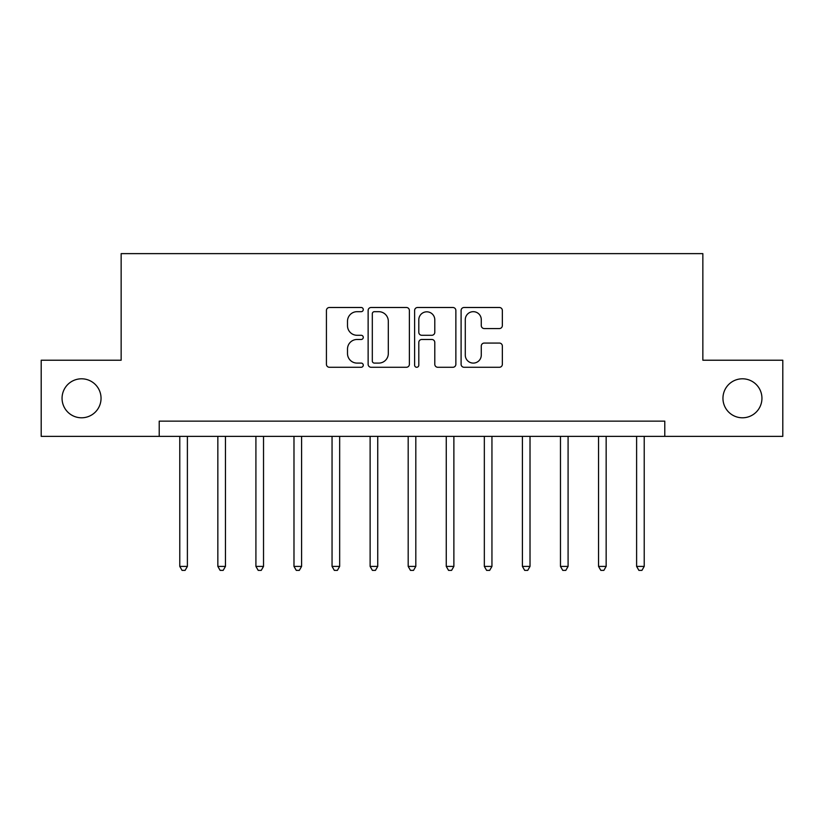 <?xml version="1.0" encoding="UTF-8"?>
<svg xmlns="http://www.w3.org/2000/svg" width="824" height="824" viewBox="0 0 824 824"><rect width="100%" height="100%" fill="white"/><g stroke="black" fill="none" stroke-linecap="round" stroke-linejoin="round"><path stroke-width="1.24" d="M363.271 309.577A2.091 2.091 0 0 0 361.18 307.486L329.415 307.486A2.987 2.987 0 0 0 326.428 310.483L326.428 364.29A2.987 2.987 0 0 0 329.415 367.277L361.18 367.277A2.091 2.091 0 0 0 363.271 365.187A2.091 2.091 0 0 0 361.18 363.096L357.07 363.096A9.569 9.569 0 0 1 347.501 353.527L347.501 349.046A9.569 9.569 0 0 1 357.07 339.478L361.18 339.478A2.091 2.091 0 0 0 363.271 337.387A2.091 2.091 0 0 0 361.18 335.286L357.07 335.286A9.569 9.569 0 0 1 347.501 325.727L347.501 321.236A9.569 9.569 0 0 1 357.07 311.678L361.18 311.678A2.091 2.091 0 0 0 363.271 309.577M722.957 398.291A19.488 19.488 0 0 0 742.445 417.789A19.488 19.488 0 0 0 761.942 398.291A19.488 19.488 0 0 0 742.445 378.803A19.488 19.488 0 0 0 722.957 398.291M62.058 398.291A19.488 19.488 0 0 0 81.555 417.789A19.488 19.488 0 0 0 101.043 398.291A19.488 19.488 0 0 0 81.555 378.803A19.488 19.488 0 0 0 62.058 398.291M499.365 328.56A2.987 2.987 0 0 0 502.352 325.573L502.352 310.483A2.987 2.987 0 0 0 499.365 307.486L464.087 307.486A2.987 2.987 0 0 0 461.1 310.483L461.1 364.29A2.987 2.987 0 0 0 464.087 367.277L499.365 367.277A2.987 2.987 0 0 0 502.352 364.29L502.352 346.049A2.987 2.987 0 0 0 499.365 343.062L484.265 343.062A2.987 2.987 0 0 0 481.278 346.049L481.278 355.093A7.993 7.993 0 0 1 473.285 363.096A7.993 7.993 0 0 1 465.282 355.093L465.282 319.671A7.993 7.993 0 0 1 473.285 311.678A7.993 7.993 0 0 1 481.278 319.671L481.278 325.573A2.987 2.987 0 0 0 484.265 328.56L499.365 328.56M159.217 436.37L41.2 436.37L41.2 360.222L121.149 360.222L121.149 253.627L702.851 253.627L702.851 360.222L782.8 360.222L782.8 436.37L664.783 436.37L664.783 421.136L159.217 421.136L159.217 436.37L664.783 436.37M409.384 310.483A2.987 2.987 0 0 0 406.397 307.486L371.119 307.486A2.987 2.987 0 0 0 368.132 310.483L368.132 364.29A2.987 2.987 0 0 0 371.119 367.277L406.397 367.277A2.987 2.987 0 0 0 409.384 364.29L409.384 310.483M417.603 307.486L452.881 307.486A2.987 2.987 0 0 1 455.868 310.483L455.868 364.29A2.987 2.987 0 0 1 452.881 367.277L437.781 367.277A2.987 2.987 0 0 1 434.794 364.29L434.794 342.465A2.987 2.987 0 0 0 431.807 339.478L421.795 339.478A2.987 2.987 0 0 0 418.798 342.465L418.798 365.187A2.091 2.091 0 0 1 416.707 367.277A2.091 2.091 0 0 1 414.616 365.187L414.616 310.483A2.987 2.987 0 0 1 417.603 307.486M374.405 311.678A2.091 2.091 0 0 0 372.314 313.769L372.314 361.005A2.091 2.091 0 0 0 374.405 363.096L378.741 363.096A9.569 9.569 0 0 0 388.31 353.527L388.31 321.236A9.569 9.569 0 0 0 378.741 311.678L374.405 311.678M434.794 319.825A7.993 7.993 0 0 0 426.801 311.822A7.993 7.993 0 0 0 418.798 319.825L418.798 332.299A2.987 2.987 0 0 0 421.795 335.286L431.807 335.286A2.987 2.987 0 0 0 434.794 332.299L434.794 319.825M179.776 436.37L179.776 566.407L187.388 566.407L187.388 436.37M187.388 566.407L185.101 570.373L182.063 570.373L179.776 566.407M217.845 436.37L217.845 566.407L225.457 566.407L225.457 436.37M225.457 566.407L223.17 570.373L220.132 570.373L217.845 566.407M255.914 436.37L255.914 566.407L263.526 566.407L263.526 436.37M263.526 566.407L261.239 570.373L258.2 570.373L255.914 566.407M293.983 436.37L293.983 566.407L301.594 566.407L301.594 436.37M301.594 566.407L299.318 570.373L296.269 570.373L293.983 566.407M332.051 436.37L332.051 566.407L339.663 566.407L339.663 436.37M339.663 566.407L337.387 570.373L334.338 570.373L332.051 566.407M370.12 436.37L370.12 566.407L377.742 566.407L377.742 436.37M377.742 566.407L375.456 570.373L372.407 570.373L370.12 566.407M408.189 436.37L408.189 566.407L415.811 566.407L415.811 436.37M415.811 566.407L413.524 570.373L410.476 570.373L408.189 566.407M446.258 436.37L446.258 566.407L453.88 566.407L453.88 436.37M453.88 566.407L451.593 570.373L448.544 570.373L446.258 566.407M484.337 436.37L484.337 566.407L491.949 566.407L491.949 436.37M491.949 566.407L489.662 570.373L486.613 570.373L484.337 566.407M522.406 436.37L522.406 566.407L530.017 566.407L530.017 436.37M530.017 566.407L527.731 570.373L524.682 570.373L522.406 566.407M560.475 436.37L560.475 566.407L568.086 566.407L568.086 436.37M568.086 566.407L565.8 570.373L562.761 570.373L560.475 566.407M598.543 436.37L598.543 566.407L606.155 566.407L606.155 436.37M606.155 566.407L603.868 570.373L600.83 570.373L598.543 566.407M636.612 436.37L636.612 566.407L644.224 566.407L644.224 436.37M644.224 566.407L641.937 570.373L638.899 570.373L636.612 566.407"/></g></svg>
